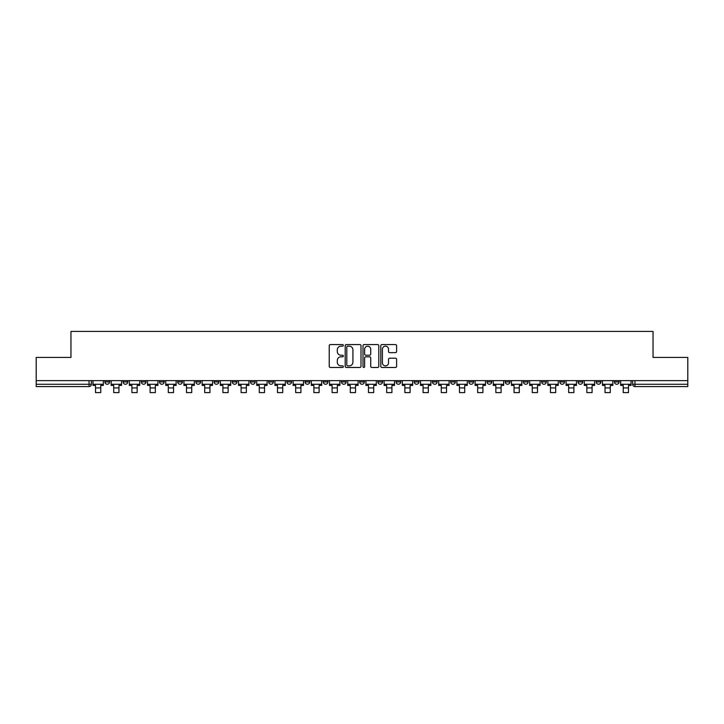<?xml version="1.0" encoding="UTF-8"?>
<svg xmlns="http://www.w3.org/2000/svg" width="724" height="724" viewBox="0 0 724 724"><rect width="100%" height="100%" fill="white"/><g stroke="black" fill="none" stroke-linecap="round" stroke-linejoin="round"><path stroke-width="1.09" d="M343.339 345.375A0.805 0.805 0 0 0 342.533 344.57L330.37 344.57A1.149 1.149 0 0 0 329.221 345.719L329.221 366.326A1.149 1.149 0 0 0 330.37 367.475L342.533 367.475A0.805 0.805 0 0 0 343.339 366.67A0.805 0.805 0 0 0 342.533 365.864L340.959 365.864A3.665 3.665 0 0 1 337.293 362.208L337.293 360.489A3.665 3.665 0 0 1 340.959 356.823L342.533 356.823A0.805 0.805 0 0 0 343.339 356.018A0.805 0.805 0 0 0 342.533 355.222L340.959 355.222A3.665 3.665 0 0 1 337.293 351.556L337.293 349.837A3.665 3.665 0 0 1 340.959 346.172L342.533 346.172A0.805 0.805 0 0 0 343.339 345.375M596.232 380.634L596.232 381.919L600.893 381.919A2.335 2.335 0 0 1 598.567 384.254A2.335 2.335 0 0 1 596.232 381.919L596.232 380.634M578.033 380.634L578.033 381.919L582.702 381.919A2.335 2.335 0 0 1 580.367 384.254A2.335 2.335 0 0 1 578.033 381.919L578.033 380.634M468.853 380.634L468.853 381.919L473.514 381.919A2.335 2.335 0 0 1 471.179 384.254A2.335 2.335 0 0 1 468.853 381.919L468.853 380.634M450.654 380.634L450.654 381.919L455.315 381.919A2.335 2.335 0 0 1 452.989 384.254A2.335 2.335 0 0 1 450.654 381.919L450.654 380.634M432.454 380.634L432.454 381.919L437.124 381.919A2.335 2.335 0 0 1 434.789 384.254A2.335 2.335 0 0 1 432.454 381.919L432.454 380.634M396.064 380.634L396.064 381.919L400.725 381.919A2.335 2.335 0 0 1 398.39 384.254A2.335 2.335 0 0 1 396.064 381.919L396.064 380.634M359.665 381.919L359.665 380.634L359.665 381.919A2.335 2.335 0 0 0 362 384.254A2.335 2.335 0 0 1 359.665 381.919L364.335 381.919A2.335 2.335 0 0 1 362 384.254A2.335 2.335 0 0 0 364.335 381.919L364.335 380.634L364.335 381.919M341.466 381.919L341.466 380.634L341.466 381.919A2.335 2.335 0 0 0 343.8 384.254A2.335 2.335 0 0 1 341.466 381.919L346.135 381.919A2.335 2.335 0 0 1 343.8 384.254M323.275 381.919L323.275 380.634L323.275 381.919A2.335 2.335 0 0 0 325.61 384.254A2.335 2.335 0 0 1 323.275 381.919L327.936 381.919A2.335 2.335 0 0 1 325.61 384.254A2.335 2.335 0 0 0 327.936 381.919L327.936 380.634L327.936 381.919M305.076 380.634L305.076 381.919L309.745 381.919A2.335 2.335 0 0 1 307.41 384.254A2.335 2.335 0 0 1 305.076 381.919L305.076 380.634M286.876 380.634L286.876 381.919L291.546 381.919A2.335 2.335 0 0 1 289.211 384.254A2.335 2.335 0 0 1 286.876 381.919L286.876 380.634M268.685 380.634L268.685 381.919L273.346 381.919A2.335 2.335 0 0 1 271.011 384.254A2.335 2.335 0 0 1 268.685 381.919L268.685 380.634M250.486 381.919L250.486 380.634L250.486 381.919A2.335 2.335 0 0 0 252.821 384.254A2.335 2.335 0 0 1 250.486 381.919L255.147 381.919A2.335 2.335 0 0 1 252.821 384.254M214.087 381.919L214.087 380.634L214.087 381.919A2.335 2.335 0 0 0 216.422 384.254A2.335 2.335 0 0 1 214.087 381.919L218.757 381.919A2.335 2.335 0 0 1 216.422 384.254A2.335 2.335 0 0 0 218.757 381.919L218.757 380.634L218.757 381.919M195.896 381.919L195.896 380.634L195.896 381.919A2.335 2.335 0 0 0 198.222 384.254A2.335 2.335 0 0 1 195.896 381.919L200.557 381.919A2.335 2.335 0 0 1 198.222 384.254A2.335 2.335 0 0 0 200.557 381.919L200.557 380.634L200.557 381.919M177.697 381.919L177.697 380.634L177.697 381.919A2.335 2.335 0 0 0 180.032 384.254A2.335 2.335 0 0 1 177.697 381.919L182.358 381.919A2.335 2.335 0 0 1 180.032 384.254A2.335 2.335 0 0 0 182.358 381.919L182.358 380.634L182.358 381.919M159.497 381.919L159.497 380.634L159.497 381.919A2.335 2.335 0 0 0 161.832 384.254A2.335 2.335 0 0 1 159.497 381.919L164.167 381.919A2.335 2.335 0 0 1 161.832 384.254M141.298 381.919L141.298 380.634L141.298 381.919A2.335 2.335 0 0 0 143.633 384.254A2.335 2.335 0 0 1 141.298 381.919L145.967 381.919A2.335 2.335 0 0 1 143.633 384.254A2.335 2.335 0 0 0 145.967 381.919L145.967 380.634L145.967 381.919M123.107 381.919L123.107 380.634L123.107 381.919A2.335 2.335 0 0 0 125.433 384.254A2.335 2.335 0 0 1 123.107 381.919L127.768 381.919A2.335 2.335 0 0 1 125.433 384.254A2.335 2.335 0 0 0 127.768 381.919L127.768 380.634L127.768 381.919M395.458 352.642A1.149 1.149 0 0 0 396.607 351.502L396.607 345.719A1.149 1.149 0 0 0 395.458 344.57L381.955 344.57A1.149 1.149 0 0 0 380.806 345.719L380.806 366.326A1.149 1.149 0 0 0 381.955 367.475L395.458 367.475A1.149 1.149 0 0 0 396.607 366.326L396.607 359.339A1.149 1.149 0 0 0 395.458 358.199L389.684 358.199A1.149 1.149 0 0 0 388.535 359.339L388.535 362.805A3.059 3.059 0 0 1 385.476 365.864A3.059 3.059 0 0 1 382.408 362.805L382.408 349.239A3.059 3.059 0 0 1 385.476 346.172A3.059 3.059 0 0 1 388.535 349.239L388.535 351.502A1.149 1.149 0 0 0 389.684 352.642L395.458 352.642M36.2 380.634L36.2 357.421L70.961 357.421L70.961 331.411L653.039 331.411L653.039 357.421L687.8 357.421L687.8 380.634L36.2 380.634L36.2 384.254L91.378 384.254L91.378 380.634L91.378 384.254A2.335 2.335 0 0 1 89.043 386.58L36.2 386.58L36.2 384.254M360.995 345.719A1.149 1.149 0 0 0 359.855 344.57L346.344 344.57A1.149 1.149 0 0 0 345.194 345.719L345.194 366.326A1.149 1.149 0 0 0 346.344 367.475L359.855 367.475A1.149 1.149 0 0 0 360.995 366.326L360.995 345.719M364.145 344.57L377.656 344.57A1.149 1.149 0 0 1 378.806 345.719L378.806 366.326A1.149 1.149 0 0 1 377.656 367.475L371.874 367.475A1.149 1.149 0 0 1 370.733 366.326L370.733 357.973A1.149 1.149 0 0 0 369.584 356.823L365.747 356.823A1.149 1.149 0 0 0 364.606 357.973L364.606 366.67A0.805 0.805 0 0 1 363.801 367.475A0.805 0.805 0 0 1 363.005 366.67L363.005 345.719A1.149 1.149 0 0 1 364.145 344.57M632.622 380.634L632.622 384.254L687.8 384.254L687.8 386.58L634.957 386.58A2.335 2.335 0 0 1 632.622 384.254M687.8 380.634L687.8 384.254M619.092 380.634L619.092 381.919A2.335 2.335 0 0 1 616.758 384.254A2.335 2.335 0 0 1 614.432 381.919L619.092 381.919M614.432 380.634L614.432 381.919M600.893 380.634L600.893 381.919M582.702 380.634L582.702 381.919L582.702 380.634M564.503 380.634L564.503 381.919A2.335 2.335 0 0 1 562.168 384.254A2.335 2.335 0 0 1 559.833 381.919L564.503 381.919M559.833 380.634L559.833 381.919M546.303 380.634L546.303 381.919A2.335 2.335 0 0 1 543.968 384.254A2.335 2.335 0 0 1 541.643 381.919L546.303 381.919M541.643 380.634L541.643 381.919M528.104 380.634L528.104 381.919A2.335 2.335 0 0 1 525.778 384.254A2.335 2.335 0 0 1 523.443 381.919L528.104 381.919M523.443 380.634L523.443 381.919M509.913 380.634L509.913 381.919A2.335 2.335 0 0 1 507.578 384.254A2.335 2.335 0 0 1 505.243 381.919L509.913 381.919M505.243 380.634L505.243 381.919M491.714 380.634L491.714 381.919A2.335 2.335 0 0 1 489.379 384.254A2.335 2.335 0 0 1 487.044 381.919L491.714 381.919M487.044 380.634L487.044 381.919M473.514 380.634L473.514 381.919A2.335 2.335 0 0 1 471.179 384.254M455.315 380.634L455.315 381.919M437.124 381.919L437.124 380.634L437.124 381.919A2.335 2.335 0 0 1 434.789 384.254M418.924 380.634L418.924 381.919A2.335 2.335 0 0 1 416.59 384.254A2.335 2.335 0 0 1 414.255 381.919A2.335 2.335 0 0 0 416.59 384.254A2.335 2.335 0 0 0 418.924 381.919L414.255 381.919L414.255 380.634M400.725 381.919L400.725 380.634L400.725 381.919A2.335 2.335 0 0 1 398.39 384.254M382.534 380.634L382.534 381.919A2.335 2.335 0 0 1 380.2 384.254A2.335 2.335 0 0 1 377.865 381.919A2.335 2.335 0 0 0 380.2 384.254M377.865 380.634L377.865 381.919L382.534 381.919M346.135 380.634L346.135 381.919L346.135 380.634M309.745 381.919L309.745 380.634L309.745 381.919A2.335 2.335 0 0 1 307.41 384.254M291.546 381.919L291.546 380.634L291.546 381.919A2.335 2.335 0 0 1 289.211 384.254M273.346 381.919L273.346 380.634L273.346 381.919A2.335 2.335 0 0 1 271.011 384.254M255.147 380.634L255.147 381.919L255.147 380.634M236.956 381.919L236.956 380.634L236.956 381.919A2.335 2.335 0 0 1 234.621 384.254A2.335 2.335 0 0 1 232.286 381.919L236.956 381.919A2.335 2.335 0 0 1 234.621 384.254M232.286 380.634L232.286 381.919M164.167 380.634L164.167 381.919L164.167 380.634M109.568 380.634L109.568 381.919A2.335 2.335 0 0 1 107.243 384.254A2.335 2.335 0 0 1 104.908 381.919A2.335 2.335 0 0 0 107.243 384.254A2.335 2.335 0 0 0 109.568 381.919L109.568 380.634M104.908 380.634L104.908 381.919L109.568 381.919M89.043 380.634L89.043 386.58A2.335 2.335 0 0 0 91.378 384.254M347.601 346.172A0.805 0.805 0 0 0 346.796 346.977L346.796 365.068A0.805 0.805 0 0 0 347.601 365.864L349.258 365.864A3.665 3.665 0 0 0 352.923 362.208L352.923 349.837A3.665 3.665 0 0 0 349.258 346.172L347.601 346.172M370.733 349.294A3.059 3.059 0 0 0 367.665 346.235A3.059 3.059 0 0 0 364.606 349.294L364.606 354.072A1.149 1.149 0 0 0 365.747 355.222L369.584 355.222A1.149 1.149 0 0 0 370.733 354.072L370.733 349.294M92.953 384.254L103.333 384.254L103.333 385.421L100.763 385.421L100.763 392.589L95.514 392.589L95.514 385.421L92.953 385.421L92.953 380.634M103.333 384.254L103.333 380.634M111.143 384.254L121.532 384.254L121.532 385.421L118.962 385.421L118.962 392.589L113.713 392.589L113.713 385.421L111.143 385.421L111.143 380.634M121.532 384.254L121.532 380.634M129.343 384.254L139.723 384.254L139.723 385.421L137.162 385.421L137.162 392.589L131.913 392.589L131.913 385.421L129.343 385.421L129.343 380.634M139.723 384.254L139.723 380.634M147.542 384.254L157.923 384.254L157.923 385.421L155.352 385.421L155.352 392.589L150.103 392.589L150.103 385.421L147.542 385.421L147.542 380.634M157.923 384.254L157.923 380.634M165.742 384.254L176.122 384.254L176.122 385.421L173.552 385.421L173.552 392.589L168.303 392.589L168.303 385.421L165.742 385.421L165.742 380.634M176.122 384.254L176.122 380.634M183.932 384.254L194.322 384.254L194.322 385.421L191.751 385.421L191.751 392.589L186.502 392.589L186.502 385.421L183.932 385.421L183.932 380.634M194.322 384.254L194.322 380.634M202.132 384.254L212.512 384.254L212.512 385.421L209.951 385.421L209.951 392.589L204.702 392.589L204.702 385.421L202.132 385.421L202.132 380.634M212.512 384.254L212.512 380.634M220.331 384.254L230.712 384.254L230.712 385.421L228.141 385.421L228.141 392.589L222.892 392.589L222.892 385.421L220.331 385.421L220.331 380.634M230.712 384.254L230.712 380.634M238.531 384.254L248.911 384.254L248.911 385.421L246.341 385.421L246.341 392.589L241.092 392.589L241.092 385.421L238.531 385.421L238.531 380.634M248.911 384.254L248.911 380.634M256.721 384.254L267.111 384.254L267.111 385.421L264.541 385.421L264.541 392.589L259.292 392.589L259.292 385.421L256.721 385.421L256.721 380.634M267.111 384.254L267.111 380.634M274.921 384.254L285.301 384.254L285.301 385.421L282.74 385.421L282.74 392.589L277.491 392.589L277.491 385.421L274.921 385.421L274.921 380.634M285.301 384.254L285.301 380.634M293.12 384.254L303.501 384.254L303.501 385.421L300.931 385.421L300.931 392.589L295.682 392.589L295.682 385.421L293.12 385.421L293.12 380.634M303.501 384.254L303.501 380.634M311.32 384.254L321.7 384.254L321.7 385.421L319.13 385.421L319.13 392.589L313.881 392.589L313.881 385.421L311.32 385.421L311.32 380.634M321.7 384.254L321.7 380.634M329.511 384.254L339.891 384.254L339.891 385.421L337.33 385.421L337.33 392.589L332.081 392.589L332.081 385.421L329.511 385.421L329.511 380.634M339.891 384.254L339.891 380.634M347.71 384.254L358.09 384.254L358.09 385.421L355.529 385.421L355.529 392.589L350.28 392.589L350.28 385.421L347.71 385.421L347.71 380.634M358.09 384.254L358.09 380.634M365.91 384.254L376.29 384.254L376.29 385.421L373.72 385.421L373.72 392.589L368.471 392.589L368.471 385.421L365.91 385.421L365.91 380.634M376.29 384.254L376.29 380.634M384.109 384.254L394.489 384.254L394.489 385.421L391.919 385.421L391.919 392.589L386.67 392.589L386.67 385.421L384.109 385.421L384.109 380.634M394.489 384.254L394.489 380.634M402.3 384.254L412.68 384.254L412.68 385.421L410.119 385.421L410.119 392.589L404.87 392.589L404.87 385.421L402.3 385.421L402.3 380.634M412.68 384.254L412.68 380.634M420.499 384.254L430.88 384.254L430.88 385.421L428.318 385.421L428.318 392.589L423.069 392.589L423.069 385.421L420.499 385.421L420.499 380.634M430.88 384.254L430.88 380.634M438.699 384.254L449.079 384.254L449.079 385.421L446.509 385.421L446.509 392.589L441.26 392.589L441.26 385.421L438.699 385.421L438.699 380.634M449.079 384.254L449.079 380.634M456.889 384.254L467.279 384.254L467.279 385.421L464.708 385.421L464.708 392.589L459.459 392.589L459.459 385.421L456.889 385.421L456.889 380.634M467.279 384.254L467.279 380.634M475.089 384.254L485.469 384.254L485.469 385.421L482.908 385.421L482.908 392.589L477.659 392.589L477.659 385.421L475.089 385.421L475.089 380.634M485.469 384.254L485.469 380.634M493.288 384.254L503.669 384.254L503.669 385.421L501.108 385.421L501.108 392.589L495.859 392.589L495.859 385.421L493.288 385.421L493.288 380.634M503.669 384.254L503.669 380.634M511.488 384.254L521.868 384.254L521.868 385.421L519.298 385.421L519.298 392.589L514.049 392.589L514.049 385.421L511.488 385.421L511.488 380.634M521.868 384.254L521.868 380.634M529.678 384.254L540.068 384.254L540.068 385.421L537.498 385.421L537.498 392.589L532.249 392.589L532.249 385.421L529.678 385.421L529.678 380.634M540.068 384.254L540.068 380.634M547.878 384.254L558.258 384.254L558.258 385.421L555.697 385.421L555.697 392.589L550.448 392.589L550.448 385.421L547.878 385.421L547.878 380.634M558.258 384.254L558.258 380.634M566.077 384.254L576.458 384.254L576.458 385.421L573.897 385.421L573.897 392.589L568.648 392.589L568.648 385.421L566.077 385.421L566.077 380.634M576.458 384.254L576.458 380.634M584.277 384.254L594.657 384.254L594.657 385.421L592.087 385.421L592.087 392.589L586.838 392.589L586.838 385.421L584.277 385.421L584.277 380.634M594.657 384.254L594.657 380.634M602.468 384.254L612.857 384.254L612.857 385.421L610.287 385.421L610.287 392.589L605.038 392.589L605.038 385.421L602.468 385.421L602.468 380.634M612.857 384.254L612.857 380.634M620.667 384.254L631.047 384.254L631.047 385.421L628.486 385.421L628.486 392.589L623.237 392.589L623.237 385.421L620.667 385.421L620.667 380.634M631.047 384.254L631.047 380.634M634.957 380.634L634.957 386.58M95.514 387.928L100.763 387.928M113.713 387.928L118.962 387.928M131.913 387.928L137.162 387.928M150.103 387.928L155.352 387.928M168.303 387.928L173.552 387.928M186.502 387.928L191.751 387.928M204.702 387.928L209.951 387.928M222.892 387.928L228.141 387.928M241.092 387.928L246.341 387.928M259.292 387.928L264.541 387.928M277.491 387.928L282.74 387.928M295.682 387.928L300.931 387.928M313.881 387.928L319.13 387.928M332.081 387.928L337.33 387.928M350.28 387.928L355.529 387.928M368.471 387.928L373.72 387.928M386.67 387.928L391.919 387.928M404.87 387.928L410.119 387.928M423.069 387.928L428.318 387.928M441.26 387.928L446.509 387.928M459.459 387.928L464.708 387.928M477.659 387.928L482.908 387.928M495.859 387.928L501.108 387.928M514.049 387.928L519.298 387.928M532.249 387.928L537.498 387.928M550.448 387.928L555.697 387.928M568.648 387.928L573.897 387.928M586.838 387.928L592.087 387.928M605.038 387.928L610.287 387.928M623.237 387.928L628.486 387.928"/></g></svg>
